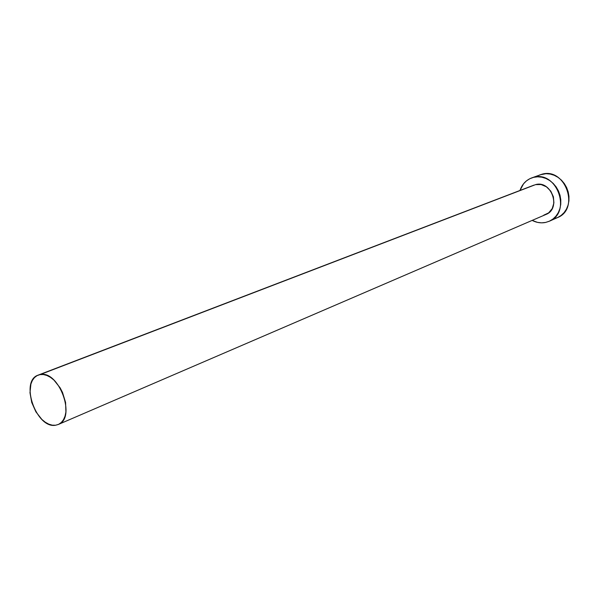 <?xml version="1.0" encoding="UTF-8"?>
<svg xmlns="http://www.w3.org/2000/svg" width="599" height="599" viewBox="0 0 599 599"><rect width="100%" height="100%" fill="white"/><g stroke="black" fill="none" stroke-linecap="round" stroke-linejoin="round"><path stroke-width="0.9" d="M58.298 424.481L545.951 214.464C561.518 208.722 551.529 179.94 535.566 184.619L40.021 374.607C58.957 369.74 76.657 418.259 58.268 424.496L55.61 425.23C36.337 429.049 19.55 380.964 38.179 375.116L535.566 184.619L541.107 184.544L546.453 186.828L550.773 191.126L553.394 196.786L553.903 202.919L552.226 208.572L548.639 212.877L543.705 215.191M549.208 221.271L557.407 217.647C580.094 209.066 565.329 167.211 542.043 174.197L533.627 177.326C557.077 170.303 572.023 212.652 549.186 221.286L545.637 222.431C541.054 223.352 536.569 222.678 532.167 220.402L537.498 222.371L541.593 222.843L545.637 222.431L549.463 221.158L552.929 219.054L555.902 216.209L558.253 212.712L559.893 208.714L560.754 204.356L560.791 199.819L560.013 195.281L558.44 190.916L556.134 186.903L553.191 183.399L549.725 180.546L545.884 178.45L541.81 177.192L537.67 176.817L533.627 177.326L542.043 174.197L531.56 177.963L533.627 177.326L529.83 178.712L526.431 180.898L523.548 183.803L519.992 190.467C522.073 184.38 525.929 180.209 531.56 177.963M533.941 185.121L38.179 375.116M553.88 218.792L557.684 217.519L561.128 215.438L564.086 212.615L566.429 209.156L568.062 205.195L568.923 200.882L568.968 196.397L568.204 191.905L566.647 187.592L564.363 183.623L561.45 180.164L558.021 177.349L554.202 175.282L550.167 174.047L546.056 173.68L539.894 174.856M40.021 374.607L37.011 375.655L34.428 377.625L32.376 380.44L30.916 383.989L29.98 392.704L31.732 402.468L35.895 411.835L41.87 419.442L45.269 422.213L48.781 424.152L52.27 425.17L55.61 425.23L58.672 424.317L61.323 422.46L63.472 419.719L65.021 416.208L65.912 412.045L65.583 402.453L62.513 392.442L60.087 387.778L53.925 380.058L50.436 377.31L46.864 375.446L43.353 374.532L40.021 374.607"/></g></svg>
